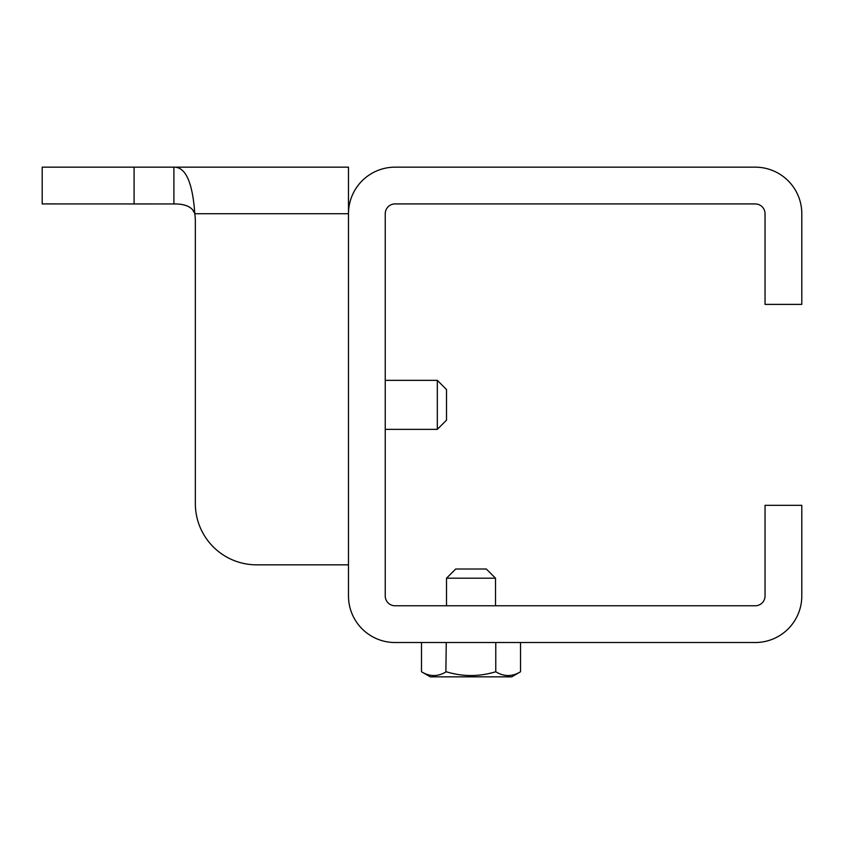 <?xml version="1.0" encoding="UTF-8"?>
<svg xmlns="http://www.w3.org/2000/svg" width="844" height="844" viewBox="0 0 844 844"><rect width="100%" height="100%" fill="white"/><g stroke="black" fill="none" stroke-linecap="round" stroke-linejoin="round"><path stroke-width="1.27" d="M395.045 642.527L755.243 642.527A46.557 46.557 0 0 0 801.8 595.969L801.8 505.313L765.044 505.313L765.044 595.969A9.801 9.801 0 0 1 755.243 605.77L395.045 605.77A9.801 9.801 0 0 1 385.244 595.969L385.244 213.722A9.801 9.801 0 0 1 395.045 203.921L755.243 203.921A9.801 9.801 0 0 1 765.044 213.722L765.044 304.389L801.8 304.389L801.8 213.722A46.557 46.557 0 0 0 755.243 167.165L395.045 167.165A46.557 46.557 0 0 0 348.488 213.722L348.488 595.969A46.557 46.557 0 0 0 395.045 642.527M495.766 642.527L495.766 671.761C504.016 676.793 512.266 676.793 520.516 671.761L520.516 642.527M505.166 675.358L504.606 675.263M503.952 675.126L503.298 674.968M502.739 674.82L501.441 674.419M421.494 642.527L421.494 671.761C429.744 676.793 437.994 676.793 446.254 671.761C462.755 676.793 479.255 676.793 495.766 671.761L494.922 672.003M491.039 673.027L489.077 673.491M486.534 674.018L485.247 674.272M466.183 675.443L464.611 675.327M463.367 675.211L462.617 675.126M454.304 673.786L453.713 673.66M446.254 642.527L445.875 671.982M426.051 673.997L425.481 673.765M520.516 671.761L511.738 676.835L430.271 676.835L421.494 671.761M446.508 605.77L446.508 578.203L495.512 578.203L495.512 605.77M194.816 213.722C192.58 207.118 185.606 203.847 173.896 203.921L173.896 167.165L348.488 167.165L348.488 213.722L194.816 213.722A61.253 61.253 0 0 1 195.344 221.793L195.344 503.573L195.344 221.793A61.253 61.253 0 0 0 194.816 213.722C192.58 182.346 185.606 166.827 173.896 167.165L42.2 167.165L42.2 203.921L176.143 203.953M348.488 564.836L256.608 564.836A61.253 61.253 0 0 1 195.344 503.573M446.508 578.203L455.697 569.014L486.323 569.014L495.512 578.203M178.97 204.111L180.257 204.237M181.935 204.48L182.737 204.617M184.045 204.913L187.347 206.01M188.317 206.463L190.807 208.067M191.588 208.742L192.232 209.396M192.675 209.892L194.69 213.374M385.244 380.349L437.319 380.349L437.319 429.353L385.244 429.353M437.319 380.349L446.508 389.538L446.508 420.164L437.319 429.353M134.09 167.165L134.09 203.921"/></g></svg>
